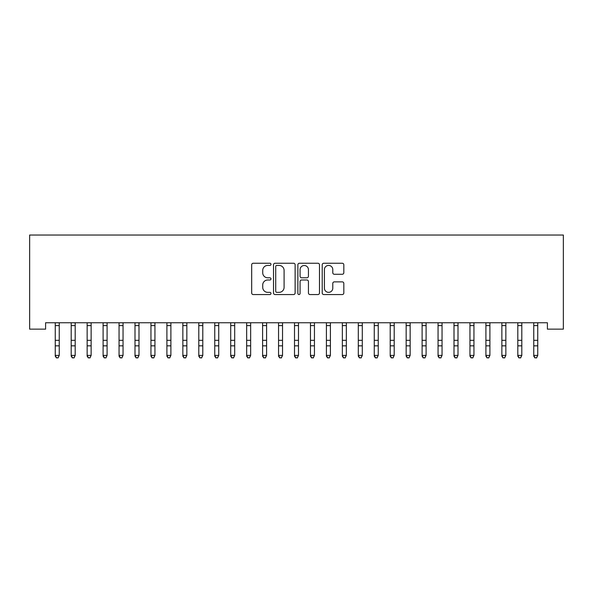 <?xml version="1.0" encoding="UTF-8"?>
<svg xmlns="http://www.w3.org/2000/svg" width="593" height="593" viewBox="0 0 593 593"><rect width="100%" height="100%" fill="white"/><g stroke="black" fill="none" stroke-linecap="round" stroke-linejoin="round"><path stroke-width="0.89" d="M270.979 264.33A1.097 1.097 0 0 0 269.882 263.24L253.248 263.24A1.564 1.564 0 0 0 251.684 264.804L251.684 292.986A1.564 1.564 0 0 0 253.248 294.551L269.882 294.551A1.097 1.097 0 0 0 270.979 293.453A1.097 1.097 0 0 0 269.882 292.356L267.732 292.356A5.011 5.011 0 0 1 262.721 287.346L262.721 284.996A5.011 5.011 0 0 1 267.732 279.992L269.882 279.992A1.097 1.097 0 0 0 270.979 278.895A1.097 1.097 0 0 0 269.882 277.798L267.732 277.798A5.011 5.011 0 0 1 262.721 272.787L262.721 270.438A5.011 5.011 0 0 1 267.732 265.427L269.882 265.427A1.097 1.097 0 0 0 270.979 264.33M342.257 274.277A1.564 1.564 0 0 0 343.821 272.706L343.821 264.804A1.564 1.564 0 0 0 342.257 263.24L323.778 263.24A1.564 1.564 0 0 0 322.214 264.804L322.214 292.986A1.564 1.564 0 0 0 323.778 294.551L342.257 294.551A1.564 1.564 0 0 0 343.821 292.986L343.821 283.432A1.564 1.564 0 0 0 342.257 281.868L334.348 281.868A1.564 1.564 0 0 0 332.784 283.432L332.784 288.168A4.188 4.188 0 0 1 328.596 292.356A4.188 4.188 0 0 1 324.408 288.168L324.408 269.615A4.188 4.188 0 0 1 328.596 265.427A4.188 4.188 0 0 1 332.784 269.615L332.784 272.706A1.564 1.564 0 0 0 334.348 274.277L342.257 274.277M547.398 322.755L45.602 322.755L45.602 329.137L29.65 329.137L29.65 235.028L563.35 235.028L563.35 329.137L547.398 329.137L547.398 322.755M295.129 264.804A1.564 1.564 0 0 0 293.565 263.24L275.093 263.24A1.564 1.564 0 0 0 273.521 264.804L273.521 292.986A1.564 1.564 0 0 0 275.093 294.551L293.565 294.551A1.564 1.564 0 0 0 295.129 292.986L295.129 264.804M299.435 263.24L317.907 263.24A1.564 1.564 0 0 1 319.479 264.804L319.479 292.986A1.564 1.564 0 0 1 317.907 294.551L310.006 294.551A1.564 1.564 0 0 1 308.442 292.986L308.442 281.556A1.564 1.564 0 0 0 306.87 279.992L301.629 279.992A1.564 1.564 0 0 0 300.065 281.556L300.065 293.453A1.097 1.097 0 0 1 298.968 294.551A1.097 1.097 0 0 1 297.871 293.453L297.871 264.804A1.564 1.564 0 0 1 299.435 263.24M276.812 265.427A1.097 1.097 0 0 0 275.715 266.524L275.715 291.259A1.097 1.097 0 0 0 276.812 292.356L279.081 292.356A5.011 5.011 0 0 0 284.091 287.346L284.091 270.438A5.011 5.011 0 0 0 279.081 265.427L276.812 265.427M308.442 269.696A4.188 4.188 0 0 0 304.253 265.508A4.188 4.188 0 0 0 300.065 269.696L300.065 276.234A1.564 1.564 0 0 0 301.629 277.798L306.87 277.798A1.564 1.564 0 0 0 308.442 276.234L308.442 269.696M55.253 323.585L55.253 355.407L59.241 355.407L58.04 357.972L56.446 357.668L58.04 357.972M59.241 323.585L59.426 322.785L55.06 322.785L55.253 323.259L55.045 322.755M59.241 323.259L59.241 355.407L58.04 357.668M56.446 357.972L55.253 356.163L55.253 355.407L56.446 357.668M71.197 323.585L71.197 355.407L75.185 355.407L73.992 357.972L72.398 357.668L73.992 357.972M75.185 323.585L75.378 322.785L71.012 322.785L71.197 323.259L70.997 322.755M87.149 323.585L87.149 355.407L91.137 355.407L89.943 357.972L88.35 357.668L89.943 357.972M91.137 323.585L91.329 322.785L86.963 322.785L87.149 323.259L86.949 322.755M75.185 323.259L75.185 355.407L73.992 357.668M72.398 357.972L71.197 356.163L71.197 355.407L72.398 357.668M91.137 323.259L91.137 355.407L89.943 357.668M88.35 357.972L87.149 356.163L87.149 355.407L88.35 357.668M103.1 323.585L103.1 355.407L107.088 355.407L105.895 357.972L104.301 357.668L105.895 357.972M107.088 323.585L107.281 322.785L102.915 322.785L103.1 323.259L102.9 322.755M119.052 323.585L119.052 355.407L123.04 355.407L121.847 357.972L120.246 357.668L121.847 357.972M123.04 323.585L123.225 322.785L118.859 322.785L119.052 323.259L118.852 322.755M107.088 323.259L107.088 355.407L105.895 357.668M104.301 357.972L103.1 356.163L103.1 355.407L104.301 357.668M123.04 323.259L123.04 355.407L121.847 357.668M120.246 357.972L119.052 356.163L119.052 355.407L120.246 357.668M135.004 323.585L135.004 355.407L138.992 355.407L137.791 357.972L136.197 357.668L137.791 357.972M138.992 323.585L139.177 322.785L134.811 322.785L135.004 323.259L134.804 322.755M138.992 323.259L138.992 355.407L137.791 357.668M136.197 357.972L135.004 356.163L135.004 355.407L136.197 357.668M150.956 323.585L150.956 355.407L154.943 355.407L153.743 357.972L152.149 357.668L153.743 357.972M154.943 323.585L155.129 322.785L150.763 322.785L150.956 323.259L150.748 322.755M154.943 323.259L154.943 355.407L153.743 357.668M152.149 357.972L150.956 356.163L150.956 355.407L152.149 357.668M166.9 323.585L166.9 355.407L170.888 355.407L169.694 357.972L168.101 357.668L169.694 357.972M170.888 323.585L171.081 322.785L166.715 322.785L166.9 323.259L166.7 322.755M170.888 323.259L170.888 355.407L169.694 357.668M168.101 357.972L166.9 356.163L166.9 355.407L168.101 357.668M182.852 323.585L182.852 355.407L186.839 355.407L185.646 357.972L184.052 357.668L185.646 357.972M186.839 323.585L187.032 322.785L182.666 322.785L182.852 323.259L182.651 322.755M186.839 323.259L186.839 355.407L185.646 357.668M184.052 357.972L182.852 356.163L182.852 355.407L184.052 357.668M198.803 323.585L198.803 355.407L202.791 355.407L201.598 357.972L199.997 357.668L201.598 357.972M202.791 323.585L202.984 322.785L198.618 322.785L198.803 323.259L198.603 322.755M202.791 323.259L202.791 355.407L201.598 357.668M199.997 357.972L198.803 356.163L198.803 355.407L199.997 357.668M214.755 323.585L214.755 355.407L218.743 355.407L217.542 357.972L215.948 357.668L217.542 357.972M218.743 323.585L218.928 322.785L214.562 322.785L214.755 323.259L214.555 322.755M218.743 323.259L218.743 355.407L217.542 357.668M215.948 357.972L214.755 356.163L214.755 355.407L215.948 357.668M230.707 323.585L230.707 355.407L234.695 355.407L233.494 357.972L231.9 357.668L233.494 357.972M234.695 323.585L234.88 322.785L230.514 322.785L230.707 323.259L230.499 322.755M234.695 323.259L234.695 355.407L233.494 357.668M231.9 357.972L230.707 356.163L230.707 355.407L231.9 357.668M246.658 323.585L246.658 355.407L250.646 355.407L249.445 357.972L247.852 357.668L249.445 357.972M250.646 323.585L250.832 322.785L246.466 322.785L246.658 323.259L246.451 322.755M250.646 323.259L250.646 355.407L249.445 357.668M247.852 357.972L246.658 356.163L246.658 355.407L247.852 357.668M262.603 323.585L262.603 355.407L266.591 355.407L265.397 357.972L263.803 357.668L265.397 357.972M266.591 323.585L266.783 322.785L262.417 322.785L262.603 323.259L262.402 322.755M266.591 323.259L266.591 355.407L265.397 357.668M263.803 357.972L262.603 356.163L262.603 355.407L263.803 357.668M278.554 323.585L278.554 355.407L282.542 355.407L281.349 357.972L279.755 357.668L281.349 357.972M282.542 323.585L282.735 322.785L278.369 322.785L278.554 323.259L278.354 322.755M282.542 323.259L282.542 355.407L281.349 357.668M279.755 357.972L278.554 356.163L278.554 355.407L279.755 357.668M294.506 323.585L294.506 355.407L298.494 355.407L297.301 357.972L295.699 357.668L297.301 357.972M298.494 323.585L298.687 322.785L294.313 322.785L294.506 323.259L294.306 322.755M298.494 323.259L298.494 355.407L297.301 357.668M295.699 357.972L294.506 356.163L294.506 355.407L295.699 357.668M310.458 323.585L310.458 355.407L314.446 355.407L313.245 357.972L311.651 357.668L313.245 357.972M314.446 323.585L314.631 322.785L310.265 322.785L310.458 323.259L310.258 322.755M314.446 323.259L314.446 355.407L313.245 357.668M311.651 357.972L310.458 356.163L310.458 355.407L311.651 357.668M326.409 323.585L326.409 355.407L330.397 355.407L329.197 357.972L327.603 357.668L329.197 357.972M330.397 323.585L330.583 322.785L326.217 322.785L326.409 323.259L326.202 322.755M330.397 323.259L330.397 355.407L329.197 357.668M327.603 357.972L326.409 356.163L326.409 355.407L327.603 357.668M342.354 323.585L342.354 355.407L346.342 355.407L345.148 357.972L343.555 357.668L345.148 357.972M346.342 323.585L346.534 322.785L342.168 322.785L342.354 323.259L342.154 322.755M346.342 323.259L346.342 355.407L345.148 357.668M343.555 357.972L342.354 356.163L342.354 355.407L343.555 357.668M358.305 323.585L358.305 355.407L362.293 355.407L361.1 357.972L359.506 357.668L361.1 357.972M362.293 323.585L362.486 322.785L358.12 322.785L358.305 323.259L358.105 322.755M362.293 323.259L362.293 355.407L361.1 357.668M359.506 357.972L358.305 356.163L358.305 355.407L359.506 357.668M374.257 323.585L374.257 355.407L378.245 355.407L377.052 357.972L375.458 357.668L377.052 357.972M378.245 323.585L378.438 322.785L374.072 322.785L374.257 323.259L374.057 322.755M378.245 323.259L378.245 355.407L377.052 357.668M375.458 357.972L374.257 356.163L374.257 355.407L375.458 357.668M390.209 323.585L390.209 355.407L394.197 355.407L393.003 357.972L391.402 357.668L393.003 357.972M394.197 323.585L394.382 322.785L390.016 322.785L390.209 323.259L390.009 322.755M394.197 323.259L394.197 355.407L393.003 357.668M391.402 357.972L390.209 356.163L390.209 355.407L391.402 357.668M406.161 323.585L406.161 355.407L410.148 355.407L408.948 357.972L407.354 357.668L408.948 357.972M410.148 323.585L410.334 322.785L405.968 322.785L406.161 323.259L405.953 322.755M410.148 323.259L410.148 355.407L408.948 357.668M407.354 357.972L406.161 356.163L406.161 355.407L407.354 357.668M422.112 323.585L422.112 355.407L426.1 355.407L424.899 357.972L423.306 357.668L424.899 357.972M426.1 323.585L426.285 322.785L421.92 322.785L422.112 323.259L421.905 322.755M438.057 323.585L438.057 355.407L442.044 355.407L440.851 357.972L439.257 357.668L440.851 357.972M442.044 323.585L442.237 322.785L437.871 322.785L438.057 323.259L437.856 322.755M454.008 323.585L454.008 355.407L457.996 355.407L456.803 357.972L455.209 357.668L456.803 357.972M457.996 323.585L458.189 322.785L453.823 322.785L454.008 323.259L453.808 322.755M469.96 323.585L469.96 355.407L473.948 355.407L472.754 357.972L471.153 357.668L472.754 357.972M473.948 323.585L474.141 322.785L469.775 322.785L469.96 323.259L469.76 322.755M485.912 323.585L485.912 355.407L489.9 355.407L488.699 357.972L487.105 357.668L488.699 357.972M489.9 323.585L490.085 322.785L485.719 322.785L485.912 323.259L485.711 322.755M501.863 323.585L501.863 355.407L505.851 355.407L504.65 357.972L503.057 357.668L504.65 357.972M505.851 323.585L506.037 322.785L501.671 322.785L501.863 323.259L501.656 322.755M517.815 323.585L517.815 355.407L521.803 355.407L520.602 357.972L519.008 357.668L520.602 357.972M521.803 323.585L521.988 322.785L517.622 322.785L517.815 323.259L517.607 322.755M426.1 323.259L426.1 355.407L424.899 357.668M423.306 357.972L422.112 356.163L422.112 355.407L423.306 357.668M442.044 323.259L442.044 355.407L440.851 357.668M439.257 357.972L438.057 356.163L438.057 355.407L439.257 357.668M457.996 323.259L457.996 355.407L456.803 357.668M455.209 357.972L454.008 356.163L454.008 355.407L455.209 357.668M473.948 323.259L473.948 355.407L472.754 357.668M471.153 357.972L469.96 356.163L469.96 355.407L471.153 357.668M489.9 323.259L489.9 355.407L488.699 357.668M487.105 357.972L485.912 356.163L485.912 355.407L487.105 357.668M505.851 323.259L505.851 355.407L504.65 357.668M503.057 357.972L501.863 356.163L501.863 355.407L503.057 357.668M521.803 323.259L521.803 355.407L520.602 357.668M519.008 357.972L517.815 356.163L517.815 355.407L519.008 357.668M533.759 323.585L533.759 355.407L537.747 355.407L536.554 357.972L534.96 357.668L536.554 357.972M537.747 323.585L537.94 322.785L533.574 322.785L533.759 323.259L533.559 322.755M537.747 323.259L537.747 355.407L536.554 357.668M534.96 357.972L533.759 356.163L533.759 355.407L534.96 357.668M59.241 340.323L55.253 340.323M59.241 345.838L55.253 345.838M59.241 325.587L55.253 325.587M75.185 340.323L71.197 340.323M75.185 345.838L71.197 345.838M75.185 325.587L71.197 325.587M91.137 340.323L87.149 340.323M91.137 345.838L87.149 345.838M91.137 325.587L87.149 325.587M107.088 340.323L103.1 340.323M107.088 345.838L103.1 345.838M107.088 325.587L103.1 325.587M123.04 340.323L119.052 340.323M123.04 345.838L119.052 345.838M123.04 325.587L119.052 325.587M138.992 340.323L135.004 340.323M138.992 345.838L135.004 345.838M138.992 325.587L135.004 325.587M154.943 340.323L150.956 340.323M154.943 345.838L150.956 345.838M154.943 325.587L150.956 325.587M170.888 340.323L166.9 340.323M170.888 345.838L166.9 345.838M170.888 325.587L166.9 325.587M186.839 340.323L182.852 340.323M186.839 345.838L182.852 345.838M186.839 325.587L182.852 325.587M202.791 340.323L198.803 340.323M202.791 345.838L198.803 345.838M202.791 325.587L198.803 325.587M218.743 340.323L214.755 340.323M218.743 345.838L214.755 345.838M218.743 325.587L214.755 325.587M234.695 340.323L230.707 340.323M234.695 345.838L230.707 345.838M234.695 325.587L230.707 325.587M250.646 340.323L246.658 340.323M250.646 345.838L246.658 345.838M250.646 325.587L246.658 325.587M266.591 340.323L262.603 340.323M266.591 345.838L262.603 345.838M266.591 325.587L262.603 325.587M282.542 340.323L278.554 340.323M282.542 345.838L278.554 345.838M282.542 325.587L278.554 325.587M298.494 340.323L294.506 340.323M298.494 345.838L294.506 345.838M298.494 325.587L294.506 325.587M314.446 340.323L310.458 340.323M314.446 345.838L310.458 345.838M314.446 325.587L310.458 325.587M330.397 340.323L326.409 340.323M330.397 345.838L326.409 345.838M330.397 325.587L326.409 325.587M346.342 340.323L342.354 340.323M346.342 345.838L342.354 345.838M346.342 325.587L342.354 325.587M362.293 340.323L358.305 340.323M362.293 345.838L358.305 345.838M362.293 325.587L358.305 325.587M378.245 340.323L374.257 340.323M378.245 345.838L374.257 345.838M378.245 325.587L374.257 325.587M394.197 340.323L390.209 340.323M394.197 345.838L390.209 345.838M394.197 325.587L390.209 325.587M410.148 340.323L406.161 340.323M410.148 345.838L406.161 345.838M410.148 325.587L406.161 325.587M426.1 340.323L422.112 340.323M426.1 345.838L422.112 345.838M426.1 325.587L422.112 325.587M442.044 340.323L438.057 340.323M442.044 345.838L438.057 345.838M442.044 325.587L438.057 325.587M457.996 340.323L454.008 340.323M457.996 345.838L454.008 345.838M457.996 325.587L454.008 325.587M473.948 340.323L469.96 340.323M473.948 345.838L469.96 345.838M473.948 325.587L469.96 325.587M489.9 340.323L485.912 340.323M489.9 345.838L485.912 345.838M489.9 325.587L485.912 325.587M505.851 340.323L501.863 340.323M505.851 345.838L501.863 345.838M505.851 325.587L501.863 325.587M521.803 340.323L517.815 340.323M521.803 345.838L517.815 345.838M521.803 325.587L517.815 325.587M537.747 340.323L533.759 340.323M537.747 345.838L533.759 345.838M537.747 325.587L533.759 325.587"/></g></svg>
